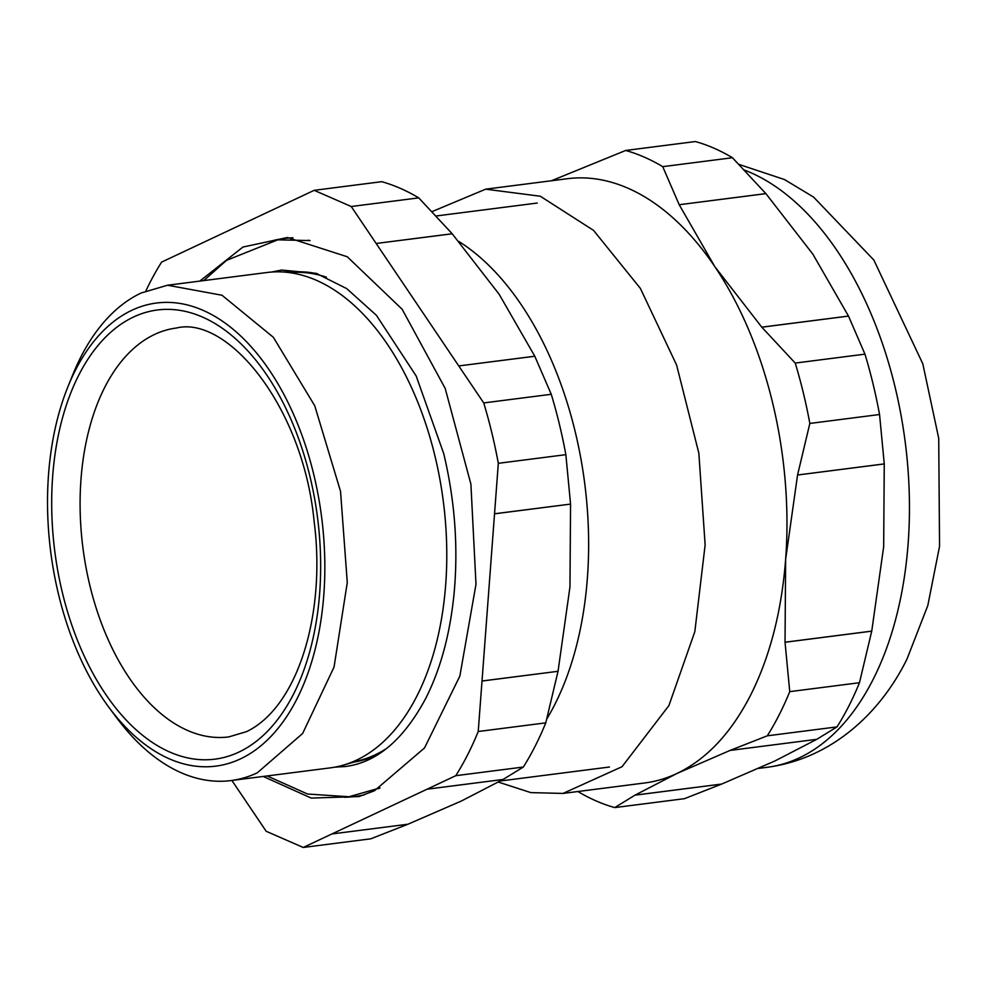 <?xml version="1.0" encoding="UTF-8"?>
<svg xmlns="http://www.w3.org/2000/svg" width="989" height="989" viewBox="0 0 989 989"><rect width="100%" height="100%" fill="white"/><g stroke="black" fill="none" stroke-linecap="round" stroke-linejoin="round"><path stroke-width="1.48" d="M303.215 847.462L331.921 833.95L407.95 824.22L461.183 801.115L503.08 779.468L523.329 767.044L455.793 775.685L331.933 833.95L407.975 824.22L370.751 838.82L303.215 847.462L266.165 831.267L231.896 780.457M455.793 775.685A335.048 195.995 -97.3 0 0 478.231 731.501L545.767 722.86A335.048 195.995 82.7 0 1 523.329 767.044M483.72 402.931L551.256 394.29L534.802 356.25L458.76 365.942L483.72 402.931A335.048 195.995 -97.3 0 1 498.32 463.309L478.231 731.501M376.154 243.479L452.196 233.787L499.148 294.277L534.789 356.213L458.772 365.942L351.231 206.516L418.755 197.874L452.183 233.75L376.166 243.479M145.877 290.927A335.048 195.995 -97.3 0 1 161.603 262.11L314.181 190.321L351.231 206.516M199.827 281.099L242.935 247.052L287.465 237.508L347.263 256.757L402.164 309.285L445.198 388.442L470.9 484.153L475.993 584.289L459.848 676.105L424.516 747.968L374.46 790.743L359.007 796.553L311.214 798.086L263.21 776.452M427.063 789.197L503.08 779.468L427.075 789.185M545.767 722.86L558.043 671.259L569.961 586.947L570.566 504.093L494.537 513.773M482.014 681.038L558.031 671.308L482.014 680.988M494.537 513.823L570.566 504.093L565.856 454.668L498.32 463.309M551.256 394.29A335.048 195.995 82.7 0 1 565.856 454.668M314.181 190.321L381.717 181.679A335.048 195.995 82.7 0 1 418.755 197.874M458.809 241.44A284.288 166.3 82.7 0 1 546.806 718.978M230.944 780.581L330.165 767.884A249.698 146.063 -97.3 0 0 342.874 765.263A249.698 146.063 -97.3 0 0 356.522 760.133A249.698 146.063 -97.3 0 0 441.626 489.543A249.698 146.063 -97.3 0 0 279.726 271.851A249.698 146.063 -97.3 0 0 266.783 272.531L167.549 285.228L221.993 295.241L273.36 337.298L314.737 405.75L340.537 491.348L347.275 582.546L334.047 667.056L302.646 733.467L257.288 772.829A249.698 146.063 -97.3 0 1 230.944 780.581A249.698 146.063 -97.3 0 1 116.702 717.841L109.013 707.481A233.453 136.556 82.7 0 1 67.957 386.674A233.453 136.556 82.7 0 1 131.908 310.262A233.453 136.556 82.7 0 1 313.773 474.547A233.453 136.556 82.7 0 1 240.438 758.897A233.453 136.556 82.7 0 1 109.013 707.481M167.549 285.228L141.192 292.979A249.698 146.063 -97.3 0 0 72.79 374.707L67.957 386.674M432.02 211.634L485.673 189.171L540.328 196.242L593.524 230.363L640.378 288.392L676.6 365.015L698.852 453.222L705.132 544.914L694.822 631.687L668.898 705.602L622.044 766.71L563.001 793.425L530.821 792.609L498.431 782.101M614.725 807.593L684.45 798.679L721.636 784.079L774.881 760.974L816.778 739.327L837.028 726.89A335.048 195.995 -97.3 0 0 848.945 705.849A335.048 195.995 -97.3 0 0 859.466 682.719L871.742 631.118L785.031 642.22L785.637 559.354A304.6 178.181 -97.3 0 0 714.837 266.671L761.814 327.198L795.23 363.074A335.048 195.995 82.7 0 1 809.83 423.44L797.554 475.041L785.637 559.354C781.582 611.499 769.912 656.758 750.614 695.143C731.094 733.183 706.505 759.305 676.859 773.522L634.963 795.168L614.725 807.593A335.048 195.995 82.7 0 1 577.885 791.521M551.442 180.752L625.691 150.464A335.048 195.995 82.7 0 1 662.729 166.659L679.183 204.698L714.837 266.671A304.6 178.181 -97.3 0 0 567.389 178.712L485.673 189.171M563.001 793.425L644.729 782.967A304.6 178.181 -97.3 0 0 676.859 773.522L730.08 750.416L767.303 735.816A335.048 195.995 82.7 0 0 779.221 714.763A335.048 195.995 82.7 0 0 789.741 691.645L785.043 642.257L871.742 631.155M871.742 631.118L883.659 546.806L884.265 463.94L879.555 414.515A335.048 195.995 -97.3 0 0 864.955 354.149L848.488 316.072L812.847 254.136L765.894 193.634L732.453 157.733A335.048 195.995 -97.3 0 0 695.415 141.538L625.691 150.464M765.869 193.609L679.196 204.735L765.894 193.634M634.963 795.168L721.673 784.067M837.028 726.89L767.303 735.816M730.067 750.416L816.778 739.327L730.105 750.416M721.649 784.054L635 795.144M848.488 316.072L761.79 327.161M732.453 157.733L662.729 166.659M848.5 316.097L761.814 327.198M864.955 354.149L795.23 363.074M879.555 414.515L809.83 423.44M884.253 463.903L797.567 475.004L884.277 463.94M859.466 682.719L789.741 691.645M344.259 797.258A281.259 164.52 -97.3 0 0 364.273 794.896M292.979 237.793A281.259 164.52 -97.3 0 0 273.013 240.55M379.282 788.332A278.811 163.098 82.7 0 1 378.243 788.703M308.061 240.265A278.811 163.098 82.7 0 1 309.161 240.364M276.327 271.839A251.527 147.138 82.7 0 1 281.605 270.046L316.257 273.36L346.706 288.603L376.413 315.306L416.146 375.931L443.727 453.605C454.705 499.68 458.241 545.545 454.297 591.199C450.428 632.7 440.909 668.416 425.752 698.37C403.487 739.908 376.624 762.63 345.186 766.537A251.527 147.138 82.7 0 1 339.586 766.129M379.084 753.816A247.04 144.505 82.7 0 1 376.871 754.904A247.04 144.505 82.7 0 1 353.951 762.099M291.248 272.123A247.04 144.505 82.7 0 1 317.654 273.817M386.711 748.376A246.756 144.345 82.7 0 1 375.128 754.83A246.756 144.345 82.7 0 1 361.64 759.911L342.874 765.263M279.726 271.851L299.247 272.321A246.756 144.345 82.7 0 1 326.407 277.167M228.669 736.929A206.108 120.559 82.7 0 1 85.882 566.784A206.108 120.559 82.7 0 1 154.593 334.443A206.108 120.559 82.7 0 1 176.351 328.039C227.186 315.231 303.141 406.059 314.156 521.648C326.073 613.514 298.035 706.999 246.496 731.662L228.669 736.929M133.54 317.012A226.419 132.439 -97.3 0 0 62.418 592.794A226.419 132.439 -97.3 0 0 238.806 752.135A226.419 132.439 -97.3 0 0 309.928 476.352A226.419 132.439 -97.3 0 0 133.54 317.012M744.358 170.046A304.6 178.181 82.7 0 1 893.796 381.89A304.6 178.181 82.7 0 1 873.102 679.468A304.6 178.181 82.7 0 1 767.204 767.291C832.095 758.674 880.779 712.426 906.975 659.107L927.806 605.552L939.55 546.336L938.722 438.337L922.811 363.804L873.831 260.02L813.613 197.108L784.5 179.553L738.956 164.397M609.434 767.019L500.471 780.964M537.262 203.042L436.112 215.985M758.687 768.379L767.204 767.291M310.039 240.587L277.773 239.833L226.481 260.379L203.759 280.592M281.642 270.046L271.468 272.062M380.085 787.899L349.043 796.751L307.542 794.019L267.154 775.945M345.186 766.537L334.826 767.155"/></g></svg>
